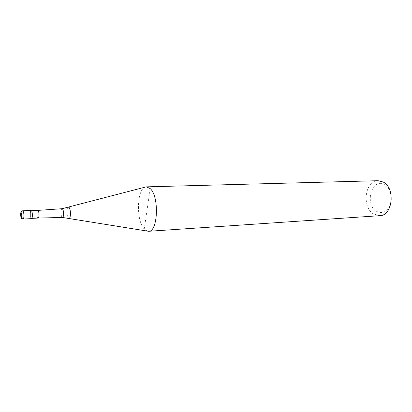 <?xml version="1.0" encoding="UTF-8"?>
<svg xmlns="http://www.w3.org/2000/svg" width="412" height="412" viewBox="0 0 412 412"><rect width="100%" height="100%" fill="white"/><g stroke="black" fill="none" stroke-linecap="round" stroke-linejoin="round"><path stroke-width="0.31" stroke-dasharray="2.06 1.54" d="M31.147 210.444C30.091 210.295 30.024 216.635 31.065 218.242L31.533 218.633M37.801 210.398L37.811 210.398C36.781 210.305 36.719 216.202 37.719 217.69L38.167 218.056M31.08 218.02L31.523 218.391C32.517 218.54 32.574 212.52 31.59 211.042L31.158 210.692C30.164 210.553 30.102 216.511 31.08 218.02M62.073 208.709C61.558 208.827 61.218 209.677 61.048 211.253C60.899 213.751 61.187 215.682 61.913 217.047L62.485 217.464M68.088 207.205L67.043 210.388C66.842 213.653 67.228 216.176 68.201 217.958L68.619 218.396M145.318 187.084C136.727 189.324 136.022 220.58 144.231 229.026L147.393 231.183M378.041 180.703C364.903 180.368 361.54 207.298 373.653 214.08L379.689 215.697M376.537 211.33C382.681 214.204 387.337 211.789 390.519 204.089C392.791 196.864 389.891 187.645 384.504 184.684C371.938 177.067 364.1 204.373 376.537 211.33M144.231 229.026L150.231 188.629M22.727 210.81C22.33 210.903 22.068 211.701 21.949 213.2C21.857 215.553 22.093 217.376 22.665 218.664L23.118 219.06M31.873 218.37L31.523 218.391M31.508 210.676L31.158 210.692"/><path stroke-width="0.62" d="M23.118 219.06L31.533 218.633C32.589 218.798 32.656 212.391 31.606 210.82L31.147 210.444L22.727 210.81L23.17 211.191C23.747 212.474 23.989 214.307 23.891 216.691C23.772 218.18 23.515 218.973 23.118 219.06C22.016 219.035 20.698 218.808 20.615 213.91M31.873 218.37L38.172 218.056C39.197 218.206 39.269 212.216 38.254 210.748L37.801 210.398L62.073 208.709L68.279 207.092L69.211 207.571C70.205 209.337 70.596 211.886 70.39 215.208C70.117 217.49 69.592 218.581 68.814 218.489L62.5 217.464C63.015 217.366 63.36 216.521 63.536 214.94C63.685 212.401 63.391 210.46 62.655 209.105L62.088 208.709M68.943 218.509L148.588 231.292C157.93 232.074 159.439 196.498 150.231 188.629L146.502 186.857L145.318 187.084L68.402 207.061M148.588 231.292L379.689 215.697C392.657 215.878 395.7 188.052 383.191 182.032L378.041 180.703L146.502 186.857M21.069 217.258C21.429 217.763 21.671 217.366 21.8 216.068C21.604 212.479 21.218 211.778 20.641 213.967L21.069 217.258M20.631 213.679C20.899 211.717 21.599 210.759 22.727 210.81M38.167 218.056L62.485 217.464M37.811 210.398L31.508 210.676"/></g></svg>
